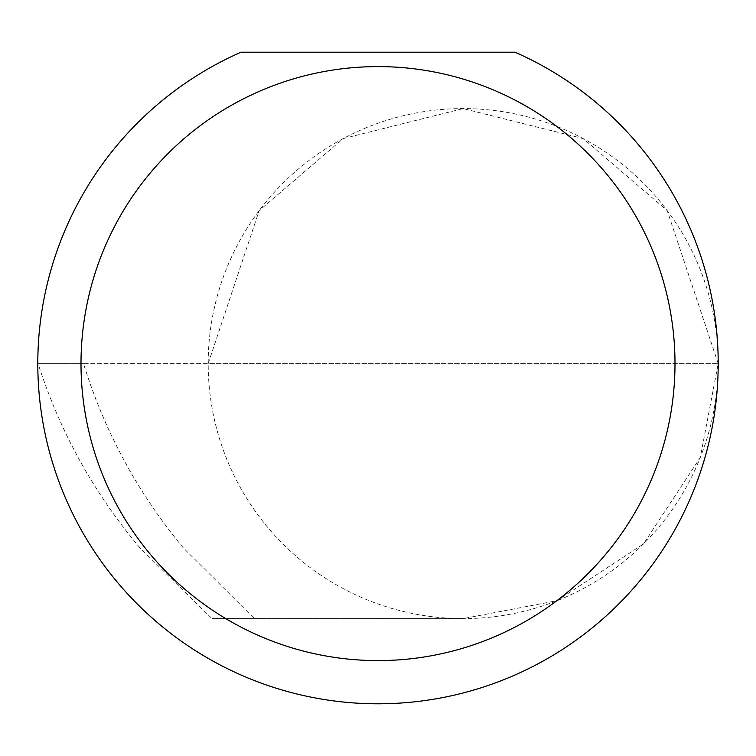 <?xml version="1.0" encoding="UTF-8"?>
<svg xmlns="http://www.w3.org/2000/svg" width="756" height="756" viewBox="0 0 756 756"><rect width="100%" height="100%" fill="white"/><g stroke="black" fill="none" stroke-linecap="round" stroke-linejoin="round"><path stroke-width="0.57" stroke-dasharray="3.78 2.83" d="M140.021 547.949C93.838 493.044 59.856 431.6 38.083 363.598L718.2 363.598L208.184 363.598L259.185 210.593L343.196 138.594L463.192 108.59L583.197 138.594L667.198 210.593L718.2 363.598A255.008 255.008 0 0 0 463.192 108.59A255.008 255.008 0 0 0 208.184 363.598A255.008 255.008 0 0 0 463.192 618.606L254.413 618.606L183.368 547.949C137.857 493.044 104.564 431.6 83.5 363.598L208.184 363.598A255.008 255.008 0 0 0 463.192 618.606A255.008 255.008 0 0 0 718.2 363.608A340.2 340.2 0 0 1 378 703.798A340.2 340.2 0 0 1 241.003 52.202L514.997 52.202A340.2 340.2 0 0 1 718.2 363.589L700.292 457.465L643.507 543.914L557.059 600.699L463.192 618.606L211.982 618.606L140.021 547.949L183.368 547.949M254.413 618.606L211.982 618.606M83.5 363.598L38.083 363.598"/><path stroke-width="1.13" d="M674.995 363.598A296.995 296.995 0 0 0 378 66.604A296.995 296.995 0 0 0 81.005 363.598A296.995 296.995 0 0 0 378 660.593A296.995 296.995 0 0 0 674.995 363.598M514.997 52.202A340.2 340.2 0 0 1 378 703.798A340.2 340.2 0 0 1 241.003 52.202L514.997 52.202"/></g></svg>
